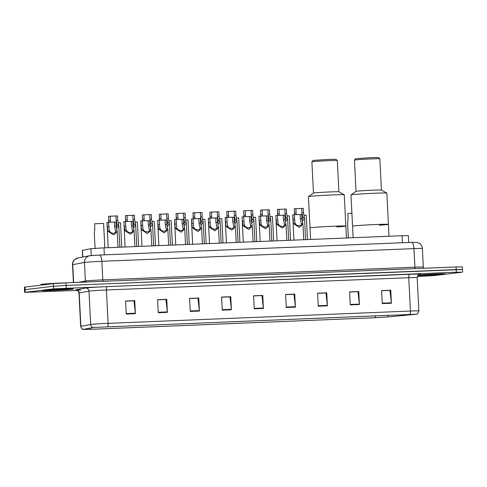 <?xml version="1.0" encoding="UTF-8"?>
<svg xmlns="http://www.w3.org/2000/svg" width="487" height="487" viewBox="0 0 487 487"><rect width="100%" height="100%" fill="white"/><g stroke="black" fill="none" stroke-linecap="round" stroke-linejoin="round"><path stroke-width="0.73" d="M82.65 257.069L82.309 250.355L91.373 248.638L103.981 247.853L402.043 235.72L408.356 235.641L408.703 242.477M461.883 269.621L462.516 269.5L462.388 266.894L456.069 266.973L65.952 282.85L53.351 283.635L24.35 287.16L24.484 289.765L25.117 289.643L24.484 289.765L24.612 292.37L77.336 290.404M417.28 276.573L433.649 275.63L462.017 272.227L456.331 272.184L53.613 288.846L53.479 286.24L25.117 289.643L53.479 286.24L66.086 285.455L53.479 286.24L53.351 283.635M456.331 272.184L456.203 269.579L66.086 285.455L462.516 269.5L456.203 269.579L456.069 266.973M43.087 290.398A15.663 0.408 177.1 0 0 42.077 290.599A15.663 0.408 177.1 0 0 54.915 290.349A15.663 0.408 177.1 0 0 72.344 289.211A15.663 0.408 177.1 0 0 73.36 289.01A15.663 0.408 177.1 0 0 60.522 289.26A15.663 0.408 177.1 0 0 43.087 290.398A15.663 0.408 177.1 0 0 42.077 290.599A15.663 0.408 177.1 0 0 54.915 290.349A15.663 0.408 177.1 0 0 72.344 289.211A15.663 0.408 177.1 0 0 73.36 289.01A15.663 0.408 177.1 0 0 60.522 289.26A15.663 0.408 177.1 0 0 43.087 290.398M417.767 275.539A15.663 0.408 177.1 0 0 444.174 274.078A15.663 0.408 177.1 0 0 445.191 273.883A15.663 0.408 177.1 0 0 435.396 273.998A15.663 0.408 177.1 0 0 418.296 274.96A15.663 0.408 177.1 0 1 435.396 273.998A15.663 0.408 177.1 0 1 445.191 273.883A15.663 0.408 177.1 0 1 444.174 274.078A15.663 0.408 177.1 0 1 417.767 275.539M93.888 327.428L416.409 314.2L388.066 316.964L375.416 317.719L90.162 329.328L83.423 329.413L93.888 327.428M93.644 327.441L83.35 329.364L90.071 329.34L375.319 317.731L388.291 316.952L416.628 314.212L93.644 327.441M381.613 290.709L389.959 290.368L391.378 302.786A2.612 0.925 87.7 0 1 391.414 303.237L390.751 290.209L381.607 290.581L382.271 303.608L391.414 303.237M381.613 290.654L390.751 290.209M349.611 292.011L357.957 291.67L359.376 304.089A2.612 0.925 87.7 0 1 359.412 304.539L358.749 291.506L349.605 291.883L350.269 304.911L359.412 304.539M349.611 291.957L358.749 291.506M317.609 293.314L325.955 292.973L327.374 305.392A2.612 0.925 87.7 0 1 327.41 305.842L326.747 292.809L317.603 293.186L318.267 306.213L327.41 305.842M317.609 293.259L326.747 292.809M285.607 294.617L293.953 294.276L295.372 306.694A2.612 0.925 87.7 0 1 295.408 307.145L294.745 294.111L285.601 294.483L286.265 307.516L295.408 307.145M285.607 294.556L294.745 294.111M125.597 301.124L133.943 300.783L135.362 313.202A2.612 0.925 87.7 0 1 135.398 313.652L134.735 300.625L125.591 300.996L126.255 314.03L135.398 313.652M125.597 301.069L134.735 300.625M157.599 299.822L165.945 299.487L167.364 311.899A2.612 0.925 87.7 0 1 167.4 312.35L166.737 299.322L157.593 299.694L158.257 312.727L167.4 312.35M157.599 299.767L166.737 299.322M189.601 298.519L197.947 298.184L199.366 310.603A2.612 0.925 87.7 0 1 199.402 311.053L198.739 298.02L189.595 298.391L190.259 311.424L199.402 311.053M189.601 298.464L198.739 298.02M221.603 297.222L229.949 296.881L231.368 309.3A2.612 0.925 87.7 0 1 231.404 309.75L230.741 296.717L221.597 297.088L222.261 310.122L231.404 309.75M221.603 297.161L230.741 296.717M253.605 295.919L261.951 295.579L263.37 307.997A2.612 0.925 87.7 0 1 263.406 308.448L262.743 295.414L253.599 295.786L254.263 308.819L263.406 308.448M253.605 295.859L262.743 295.414M53.613 288.846L24.612 292.37M68.74 282.734A16.315 0.426 177.1 0 0 42.162 284.238A16.315 0.426 177.1 0 0 41.109 284.438L41.145 285.096M346.458 237.985L345.855 226.065A17.946 0.469 177.1 0 0 331.142 226.345A17.946 0.469 177.1 0 0 311.169 227.654A17.946 0.469 177.1 0 0 310.006 227.879A17.946 0.469 -2.9 0 1 334.271 226.212A17.946 0.469 -2.9 0 1 345.855 226.065A17.946 0.469 -2.9 0 1 336.748 226.936M345.855 226.065L344.266 194.794A17.946 0.469 177.1 0 0 344.254 194.776A17.946 0.469 177.1 0 0 332.688 194.94A17.946 0.469 177.1 0 0 308.441 196.59A17.946 0.469 177.1 0 0 308.423 196.608L310.596 239.44M344.254 194.776L338.879 191.787A12.723 0.335 177.1 0 0 338.879 191.787A12.723 0.335 177.1 0 0 330.679 191.902A12.723 0.335 177.1 0 0 313.482 193.071L308.441 196.59M338.891 191.793L337.308 160.527A12.723 0.335 177.1 0 0 337.302 160.521A12.723 0.335 177.1 0 0 329.096 160.631A12.723 0.335 177.1 0 0 311.893 161.806A12.723 0.335 177.1 0 0 311.887 161.818L313.47 193.083M337.302 160.521L335.933 159.286L328.567 159.383L313.129 160.436L311.893 161.806M389.003 236.25L388.401 224.337A17.946 0.469 177.1 0 0 373.687 224.617A17.946 0.469 177.1 0 0 353.714 225.925A17.946 0.469 177.1 0 0 352.558 226.151A17.946 0.469 -2.9 0 1 376.822 224.483A17.946 0.469 -2.9 0 1 388.401 224.337A17.946 0.469 -2.9 0 1 379.3 225.207M388.401 224.337L386.818 193.059A17.946 0.469 177.1 0 0 386.8 193.041A17.946 0.469 177.1 0 0 375.233 193.211A17.946 0.469 177.1 0 0 350.987 194.855A17.946 0.469 177.1 0 0 350.969 194.879L353.142 237.711M381.437 190.07A12.723 0.335 177.1 0 0 381.424 190.058A12.723 0.335 177.1 0 0 373.225 190.173A12.723 0.335 177.1 0 0 356.034 191.342L350.987 194.855M381.437 190.064L379.854 158.799A12.723 0.335 177.1 0 0 379.848 158.786A12.723 0.335 177.1 0 0 371.642 158.902A12.723 0.335 177.1 0 0 354.439 160.077A12.723 0.335 177.1 0 0 354.439 160.083L356.021 191.348M379.848 158.786L378.478 157.551L371.112 157.654L355.674 158.707L354.439 160.077M440.571 267.6A16.315 0.426 177.1 0 0 428.487 268.094M108.564 222.285L109.173 230.15L109.691 231.276C110.963 234.046 116.594 233.815 115.529 231.039L114.609 226.516L114.384 222.048L106.994 222.346L107.645 230.211L108.12 231.343L113.581 234.929L117.209 231.757L117.994 247.28M115.547 231.258L117.099 230.978L117.209 231.757M114.384 222.048L115.955 221.987L116.18 226.449L117.099 230.978M108.211 247.676L106.994 222.346M131.265 221.36L132.835 221.299L133.067 225.767L134.095 231.069L130.461 234.241L125.007 230.655L124.106 226.126L123.881 221.664L125.451 221.597L126.06 229.462L126.571 230.595C127.85 233.358 133.481 233.127 132.415 230.351L131.49 225.828L131.265 221.36L125.451 221.609M132.434 230.57L133.98 230.29M125.098 246.988L123.881 221.664M142.338 220.909L142.941 228.774L143.458 229.907C144.736 232.67 150.361 232.439 149.302 229.669L148.377 225.14L148.151 220.672L140.761 220.976L141.419 228.835L141.894 229.967L147.348 233.553L150.976 230.381L151.761 245.905M149.32 229.888L150.867 229.602L150.976 230.381M148.151 220.672L149.722 220.611L149.947 225.079L150.867 229.602M141.985 246.306L140.761 220.976M165.038 219.984L166.609 219.923L166.834 224.391L167.863 229.694L164.235 232.871L158.774 229.28L157.873 224.757L157.648 220.288L159.219 220.221L159.827 228.086L160.345 229.219C161.617 231.982 167.248 231.751 166.183 228.981L165.263 224.452L165.038 219.984L159.219 220.234M166.201 229.2L167.753 228.914M158.865 245.618L157.648 220.288M176.105 219.534L176.714 227.399L177.225 228.531C178.504 231.295 184.135 231.069 183.069 228.293L182.144 223.764L181.919 219.302L174.535 219.6L175.186 227.459L175.661 228.592L181.115 232.183L184.75 229.006L185.535 244.529M183.088 228.513L184.634 228.226L184.75 229.006M181.919 219.302L183.489 219.235L183.721 223.703L184.634 228.226M175.752 244.931L174.535 219.6M192.992 218.852L193.595 226.711L194.112 227.843C195.39 230.607 201.015 230.381 199.956 227.606L199.031 223.083L198.806 218.614L191.415 218.913L192.073 226.778L192.548 227.91L198.002 231.495L201.63 228.318L202.415 243.847M199.974 227.825L201.521 227.545L201.63 228.318M198.806 218.614L200.376 218.547L200.601 223.016L201.521 227.545M192.639 244.243L191.415 218.913M209.873 218.164L210.481 226.029L210.999 227.155C212.271 229.919 217.902 229.694 216.837 226.918L215.918 222.395L215.692 217.926L208.302 218.225L208.96 226.09L209.428 227.222L214.889 230.808L218.517 227.636L219.302 243.159M216.861 227.137L218.407 226.857L218.517 227.636M215.692 217.926L217.263 217.859L217.488 222.328L218.407 226.857M209.52 243.555L208.302 218.225M226.759 217.476L227.368 225.341L227.879 226.467C229.158 229.237 234.789 229.006 233.723 226.23L232.798 221.707L232.573 217.239L225.189 217.537L225.84 225.402L226.315 226.534L231.769 230.12L235.404 226.948L236.189 242.471M233.742 226.449L235.288 226.169L235.404 226.948M232.573 217.239L234.144 217.172L234.375 221.64L235.288 226.169M226.406 242.867L225.189 217.537M249.46 216.551L251.03 216.49L251.255 220.958L252.284 226.26L248.656 229.432L243.202 225.846L242.301 221.317L242.076 216.849L243.646 216.788L244.249 224.653L244.766 225.779C246.045 228.549 251.669 228.318 250.61 225.542L249.685 221.019L249.46 216.551L243.646 216.8M250.628 225.761L252.175 225.481M243.293 242.179L242.076 216.849M266.346 215.863L267.917 215.802L268.142 220.27L269.171 225.572L265.543 228.744L260.082 225.158L259.181 220.635L258.956 216.167L260.527 216.1L261.135 223.965L261.653 225.097C262.925 227.861 268.556 227.63 267.491 224.86L266.572 220.331L266.346 215.863L260.533 216.112M267.515 225.079L269.061 224.793M260.174 241.491L258.956 216.167M283.227 215.175L284.804 215.114L285.029 219.582L286.058 224.884L282.423 228.056L276.969 224.47L276.068 219.947L275.843 215.479L277.413 215.412L278.022 223.277L278.534 224.41C279.812 227.173 285.443 226.942 284.378 224.172L283.452 219.643L283.227 215.175L277.413 215.424M284.396 224.391L285.942 224.105M277.06 240.809L275.843 215.479M294.3 214.724L294.903 222.589L295.42 223.722C296.699 226.485 302.324 226.254 301.264 223.484L300.339 218.955L300.114 214.487L292.73 214.791L293.381 222.65L293.856 223.783L299.31 227.374L302.938 224.197L303.73 239.72M301.283 223.703L302.829 223.417L302.938 224.197M300.114 214.487L301.684 214.426L301.91 218.894L302.829 223.417M293.947 240.121L292.73 214.791M110.354 220.678L108.784 220.745L108.558 216.277L110.129 216.21L110.452 222.273M116.223 227.003L117.111 225.189L116.168 220.441L115.943 215.972L110.129 216.222M115.943 215.972L117.513 215.911L117.744 220.38L118.773 225.682L116.515 228.774M108.802 222.309L108.558 216.277M133.103 226.321L133.998 224.501L133.054 219.759L132.829 215.291L127.016 215.534L127.338 221.585M132.829 215.291L134.4 215.224L134.625 219.692L135.654 224.994L133.401 228.086M127.241 219.99L125.67 220.057L125.439 215.589L127.016 215.522M125.683 221.622L125.439 215.589M144.128 219.308L142.551 219.369L142.326 214.901L143.896 214.84L144.225 220.897M149.99 225.633L150.879 223.813L149.941 219.071L149.716 214.603L143.896 214.846M149.716 214.603L151.287 214.536L151.512 219.004L152.541 224.306L150.288 227.399M142.569 220.934L142.326 214.901M166.877 224.945L167.765 223.125L166.822 218.383L166.597 213.915L160.783 214.158L161.112 220.209M166.597 213.915L168.167 213.848L168.399 218.316L169.427 223.624L167.169 226.717M161.008 218.62L159.438 218.681L159.212 214.213L160.783 214.152M159.456 220.246L159.212 214.213M183.757 224.257L184.652 222.437L183.709 217.695L183.483 213.227L177.67 213.47L177.992 219.521M183.483 213.227L185.054 213.16L185.279 217.628L186.308 222.936L184.056 226.029M177.895 217.933L176.324 217.993L176.099 213.525L177.67 213.464M176.337 219.564L176.099 213.525M200.644 223.57L201.539 221.749L200.595 217.007L200.37 212.539L194.55 212.789L194.879 218.833M200.37 212.539L201.941 212.478L202.166 216.946L203.195 222.249L200.942 225.341M194.782 217.245L193.205 217.305L192.98 212.837L194.55 212.776M193.223 218.876L192.98 212.837M217.531 222.882L218.419 221.068L217.476 216.319L217.251 211.851L211.437 212.101L211.766 218.152M217.251 211.851L218.827 211.79L219.053 216.258L220.081 221.561L217.829 224.653M211.662 216.557L210.092 216.624L209.867 212.155L211.437 212.088M210.11 218.188L209.867 212.155M228.549 215.869L226.979 215.936L226.753 211.468L228.324 211.401L228.647 217.464M234.411 222.194L235.306 220.38L234.363 215.631L234.137 211.163L228.324 211.413M234.137 211.163L235.708 211.102L235.933 215.571L236.962 220.873L234.71 223.965M226.991 217.5L226.753 211.468M251.298 221.512L252.193 219.692L251.249 214.944L251.024 210.475L245.211 210.725L245.533 216.776M251.024 210.475L252.595 210.414L252.82 214.883L253.849 220.185L251.596 223.277M245.436 215.181L243.859 215.248L243.634 210.78L245.205 210.713M243.877 216.812L243.634 210.78M262.316 214.493L260.746 214.56L260.521 210.092L262.091 210.025L262.42 216.088M268.185 220.824L269.074 219.004L268.13 214.262L267.905 209.794L262.091 210.037M267.905 209.794L269.481 209.727L269.707 214.195L270.735 219.497L268.483 222.589M260.764 216.125L260.521 210.092M285.065 220.136L285.96 218.316L285.017 213.574L284.792 209.106L278.978 209.349L279.301 215.4M284.792 209.106L286.362 209.039L286.587 213.507L287.616 218.815L285.364 221.902M279.203 213.811L277.633 213.872L277.407 209.404L278.978 209.343M277.645 215.437L277.407 209.404M301.952 219.448L302.847 217.628L301.903 212.886L301.678 208.418L295.865 208.661L296.187 214.712M301.678 208.418L303.249 208.351L303.474 212.819L304.503 218.127L302.25 221.22M296.09 213.123L294.513 213.184L294.288 208.716L295.859 208.655M294.532 214.749L294.288 208.716M104.845 247.816L103.609 223.448L100.072 223.503L94.588 223.837L94.813 228.306L94.332 233.821L95.068 248.327M118.097 222.772L120.496 222.76L121.726 247.128M134.984 222.084L137.377 222.072L138.612 246.44M151.865 221.396L154.263 221.39L155.499 245.752M168.752 220.714L171.15 220.702L172.38 245.064M185.638 220.027L188.031 220.014L189.266 244.377M202.519 219.339L204.917 219.327L206.153 243.695M219.406 218.651L221.804 218.639L223.034 243.007M236.292 217.963L238.685 217.951L239.921 242.319M253.173 217.275L255.572 217.263L256.807 241.631M270.06 216.587L272.458 216.575L273.688 240.943M286.946 215.899L289.339 215.893L290.575 240.255M303.827 215.217L306.226 215.205L307.461 239.567M351.9 213.263L347.858 213.531L348.083 217.999L347.602 223.515L348.333 237.906M91.258 255.547L90.911 248.705M104.334 254.865L103.981 247.853M82.82 257.033L82.48 250.3M402.396 242.733L402.043 235.72M90.825 255.596L99.226 255.072A6.526 2.319 -92.3 0 1 99.293 255.066L411.387 242.368A6.526 2.319 -92.3 0 0 411.32 242.374L99.36 255.066M422.381 248.504C422.217 246.343 421.249 244.644 419.477 243.397L417.243 242.447L411.387 242.368A6.526 2.319 -92.3 0 1 413.956 248.613L101.862 261.312A13.052 0.341 177.1 0 0 85.061 262.359A13.052 0.341 177.1 0 0 84.446 262.45L85.389 281.017A13.052 0.341 -2.9 0 1 86.004 280.932A13.052 0.341 -2.9 0 1 102.806 279.879L414.9 267.18A13.052 0.341 -2.9 0 1 423.319 267.071L422.381 248.504A13.052 0.341 177.1 0 0 413.956 248.613L414.9 267.18A1.631 0.578 87.7 0 0 415.32 268.629M103.226 281.328A1.631 0.578 87.7 0 1 102.806 279.879L101.862 261.312A6.526 2.319 -92.3 0 0 99.293 255.066L89.638 255.748A6.526 6.41 79.3 0 0 84.446 262.45L72.746 264.666L73.653 282.533M24.983 287.038L25.245 292.249M65.952 282.85L66.214 288.06M72.52 264.739C72.46 262.767 73.123 261.087 74.523 259.699L77.938 257.958A6.526 6.41 79.3 0 0 72.746 264.666A13.052 0.341 177.1 0 0 72.52 264.739L73.421 282.545M78.395 282.338L85.389 281.017A1.631 1.601 -100.7 0 1 85.073 282.07M80.629 290.021A16.315 0.426 -2.9 0 1 75.832 289.875L85.621 288.018A16.315 0.426 -2.9 0 1 107.396 286.6L409.737 274.297A3.263 1.157 -92.3 0 0 408.745 277.693L106.403 289.996A13.052 0.341 177.1 0 0 89.602 291.043A13.052 0.341 177.1 0 0 88.987 291.135L79.198 292.985A13.052 0.341 177.1 0 0 78.967 293.058C78.504 290.033 75.662 289.868 76.276 290.039L76.282 290.039M409.737 274.297A16.315 0.426 -2.9 0 1 419.404 274.339M417.17 277.584A13.052 0.341 177.1 0 0 408.745 277.693L410.438 311.047A13.052 0.341 -2.9 0 1 418.857 310.943L417.17 277.584L418.741 274.638L419.544 274.309L418.984 274.382M83.21 329.449C82.577 329.772 81.725 328.762 80.659 326.418A13.052 0.341 -2.9 0 1 80.885 326.339L90.679 324.488A13.052 0.341 -2.9 0 1 91.294 324.403A13.052 0.341 -2.9 0 1 108.096 323.35A3.263 1.157 87.7 0 1 107.426 326.576M93.139 327.514A3.263 3.202 79.3 0 1 90.679 324.488L88.987 291.135A3.263 3.202 -100.7 0 0 85.621 288.018M75.832 289.875A3.263 3.202 -100.7 0 1 79.198 292.985L80.885 326.339A3.263 3.202 79.3 0 0 83.35 329.364M409.768 314.273A3.263 1.157 -92.3 0 0 410.438 311.047L108.096 323.35L106.403 289.996A3.263 1.157 -92.3 0 1 107.396 286.6M375.416 317.719L375.313 315.686M388.066 316.964L387.975 315.168M90.162 329.328L90.101 328.122M263.37 307.997L254.238 308.368M231.368 309.3L222.236 309.671M199.366 310.603L190.234 310.974M167.364 311.899L158.232 312.27M135.362 313.202L126.23 313.573M295.372 306.694L286.24 307.066M327.374 305.392L318.242 305.763M359.376 304.089L350.244 304.46M391.378 302.786L382.246 303.158M68.837 289.351A11.901 0.31 177.1 0 0 61.922 289.296A11.901 0.31 177.1 0 0 46.6 290.258A11.901 0.31 177.1 0 0 53.509 290.307A11.901 0.31 177.1 0 0 68.837 289.351M417.931 275.325A11.901 0.31 177.1 0 0 428.663 275.027A11.901 0.31 177.1 0 0 440.668 274.218A11.901 0.31 177.1 0 0 433.753 274.169A11.901 0.31 177.1 0 0 418.43 275.125A11.901 0.31 177.1 0 0 418.065 275.173M109.691 231.276L108.12 231.343M108.796 226.753L107.219 226.814M116.18 226.449L114.609 226.516M126.571 230.595L125.007 230.655M125.676 226.065L124.106 226.126M133.067 225.767L131.49 225.828M143.458 229.907L141.894 229.967M142.563 225.378L140.993 225.444M149.947 225.079L148.377 225.14M160.345 229.219L158.774 229.28M159.45 224.69L157.873 224.757M166.834 224.391L165.263 224.452M177.225 228.531L175.661 228.592M176.331 224.002L174.76 224.069M183.721 223.703L182.144 223.764M194.112 227.843L192.548 227.91M193.217 223.314L191.647 223.381M200.601 223.016L199.031 223.083M210.999 227.155L209.428 227.222M210.104 222.632L208.527 222.693M217.488 222.328L215.918 222.395M227.879 226.467L226.315 226.534M226.985 221.944L225.414 222.005M234.375 221.64L232.798 221.707M244.766 225.779L243.202 225.846M243.871 221.256L242.301 221.317M251.255 220.958L249.685 221.019M261.653 225.097L260.082 225.158M260.758 220.568L259.181 220.635M268.142 220.27L266.572 220.331M278.534 224.41L276.969 224.47M277.639 219.881L276.068 219.947M285.029 219.582L283.452 219.643M295.42 223.722L293.856 223.783M294.525 219.193L292.955 219.26M301.91 218.894L300.339 218.955M116.168 220.441L117.744 220.38M117.093 224.97L118.658 224.903M133.054 219.759L134.625 219.692M133.98 224.282L135.544 224.215M149.941 219.071L151.512 219.004M150.86 223.594L152.431 223.533M166.822 218.383L168.399 218.316M167.747 222.906L169.312 222.845M183.709 217.695L185.279 217.628M184.634 222.218L186.198 222.157M200.595 217.007L202.166 216.946M201.515 221.53L203.085 221.469M217.476 216.319L219.053 216.258M218.401 220.848L219.966 220.781M234.363 215.631L235.933 215.571M235.288 220.161L236.852 220.094M251.249 214.944L252.82 214.883M252.169 219.473L253.739 219.406M268.13 214.262L269.707 214.195M269.055 218.785L270.62 218.718M285.017 213.574L286.587 213.507M285.942 218.097L287.507 218.036M301.903 212.886L303.474 212.819M302.823 217.409L304.393 217.348M423.958 268.276L423.319 267.071M77.938 257.958L89.638 255.748M416.628 314.212C417.292 314.468 418.035 313.378 418.857 310.943M462.65 272.105L462.516 269.5M80.659 326.418L78.967 293.058M46.381 290.282L46.734 290.246C50.039 289.826 65.94 288.992 69.136 289.15L69.044 289.138M381.424 190.058L386.8 193.041M418.211 275.155L418.564 275.112C421.87 274.692 437.77 273.864 440.966 274.023L440.875 274.004M134.095 231.069L134.881 246.592M167.863 229.694L168.648 245.217M252.284 226.26L253.076 241.783M269.171 225.572L269.956 241.095M286.058 224.884L286.843 240.408M118.773 225.682L119.863 247.201M135.654 224.994L136.744 246.519M152.541 224.306L153.63 245.832M169.427 223.624L170.517 245.144M186.308 222.936L187.398 244.456M203.195 222.249L204.284 243.768M220.081 221.561L221.171 243.08M236.962 220.873L238.052 242.392M253.849 220.185L254.938 241.704M270.735 219.497L271.825 241.022M287.616 218.815L288.706 240.335M304.503 218.127L305.593 239.647"/></g></svg>
